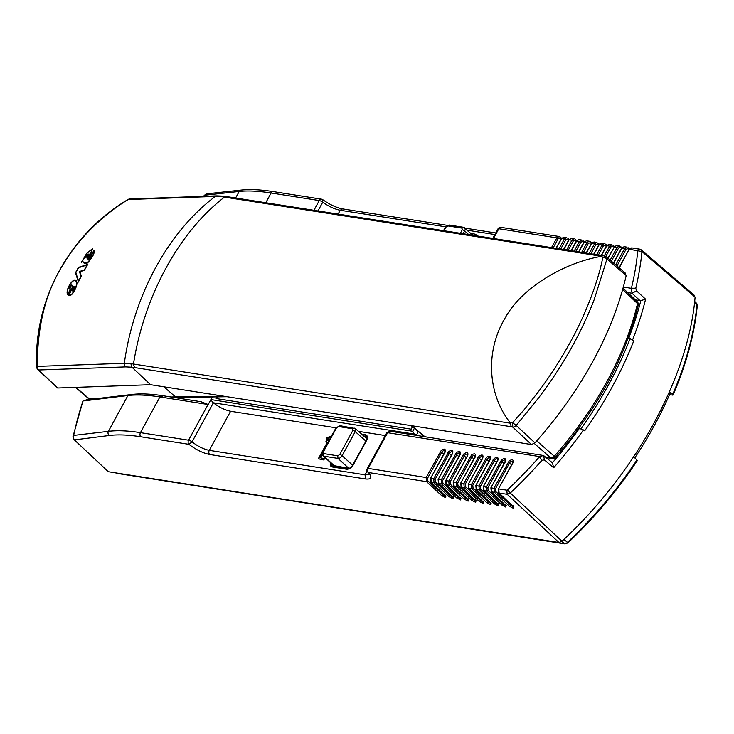 <?xml version="1.0" encoding="UTF-8"?>
<svg xmlns="http://www.w3.org/2000/svg" width="734" height="734" viewBox="0 0 734 734"><rect width="100%" height="100%" fill="white"/><g stroke="black" fill="none" stroke-linecap="round" stroke-linejoin="round"><path stroke-width="1.1" d="M637.268 460.704C617.404 490.541 594.283 517.938 567.914 542.885L565.033 543.922L115.917 473.026A3.477 2.101 -47.9 0 0 116.614 473.32L564.501 543.674A3.477 2.101 -47.9 0 0 567.336 542.49A291.141 176.316 -47.9 0 0 636.928 459.998L634.782 457.906A291.279 176.399 -47.9 0 0 670.518 392.369L672.72 394.341A291.141 176.316 -47.9 0 0 696.979 304.729L694.557 302.39M672.546 395.094L672.72 394.341L672.546 395.094L669.536 394.617M636.928 459.998L636.717 460.796M108.293 471.714L73.932 439.483L108.293 471.714L558.932 542.499L561.996 541.224C636.149 472.568 688.584 376.423 695.089 297.142L693.786 295.187M695.089 297.142L641.938 251.533L640.635 249.578M635.387 299.931L640.846 300.61L645.581 299.188L636.479 290.82L635.772 288.223L630.845 288.242L623.313 287.058M640.846 300.61A290.783 176.105 132.1 0 1 628.928 337.658L633.781 340.796A293.839 177.958 132.1 0 1 612.385 386.561A293.839 177.958 132.1 0 1 584.677 430.84L578.942 428.032M579.594 428.133A290.783 176.105 132.1 0 1 552.418 462.787L543.536 455.502L389.589 431.142L387.616 432.702L539.095 456.493L541.912 460.356L544.316 459.851L553.665 467.76L552.418 462.787L551.803 462.512M561.996 541.224L510.258 493.037L507.194 494.312L499.092 493.037L498.744 488.917L506.818 490.184L507.185 494.312L558.932 542.499M87.135 399.663A602.467 30.993 167.7 0 0 83.566 400.727L82.96 400.993A271.892 99.356 125.5 0 0 73.675 435.418A3.028 2.174 -168.5 0 0 73.005 436.455L82.96 400.993L127.918 395.525L132.45 394.415L86.722 399.791M635.772 288.223A293.508 177.756 132.1 0 0 641.938 251.542L629.423 249.266L631.662 247.89L629.093 249.321L619.257 267.901M235.623 197.996L239.192 191.455A191.4 53.977 27.8 0 1 271.112 192.987A3.028 2.239 -81.1 0 1 273.369 191.611C260.854 189.638 250.111 189.133 241.165 190.078L206.942 193.794L204.492 195.18A3.028 0.679 -139.3 0 0 204.492 195.51A272.03 99.411 125.5 0 0 203.786 196.336M445.648 226.815L340.209 210.254C334.521 209.117 328.694 206.428 322.731 202.199L322.4 199.593M553.17 247.872L558.244 238.578L560.226 237.981A1.138 0.679 -49.5 0 0 560.226 237.009A1.138 0.679 -49.5 0 0 559.996 236.908L559.106 236.486L556.831 237.862L498.826 228.751A3.028 2.239 -81.1 0 1 501.083 227.375A3.028 3.028 0 0 0 497.955 228.916A3.028 0.881 28.6 0 1 498.826 228.751L493.505 238.504M555.996 248.321L561.253 238.669L563.822 237.229L566.639 237.669L564.373 239.045L561.583 238.605L556.262 248.358M563.529 249.505L568.795 239.853L571.364 238.412L574.181 238.853L571.905 240.229L569.116 239.789L563.804 249.542M571.07 250.689L576.328 241.036L578.897 239.596L581.713 240.036L579.447 241.413L576.658 240.972L571.336 250.725M578.603 251.872L583.869 242.22L586.438 240.78L589.255 241.22L586.98 242.596L584.191 242.156L578.878 251.909M586.145 253.056L591.402 243.404L593.971 241.963L596.788 242.403L594.522 243.78L591.732 243.339L586.411 253.092M593.687 254.239L598.944 244.587L601.513 243.147L604.33 243.596L602.054 244.963L599.274 244.523L593.953 254.276M601.219 255.423L606.486 245.771L609.046 244.33L611.862 244.78L609.596 246.147L606.807 245.707L601.485 255.46M620.294 246.385L619.404 245.954L617.129 247.33L614.349 246.899L616.588 245.514L620.524 246.477A1.138 0.679 -49.5 0 0 620.294 246.385M613.477 262.956L621.56 248.138L624.129 246.697L626.946 247.147L624.671 248.514L621.881 248.083L613.679 263.121M627.662 292.582L632.231 293.27L636.479 290.82M628.928 337.658L628.396 337.576M628.075 338.447L630.029 338.75L633.781 340.796M539.095 456.493A528.627 116.99 174.5 0 0 543.747 455.548L544.316 459.851M446.327 484.752L445.978 480.632L448.768 481.073L449.162 485.192L446.327 484.752L460.851 498.634A1.138 0.697 -46.3 0 1 460.594 498.514L446.079 484.633A1.138 0.697 -46.3 0 0 446.327 484.752M460.457 498.267A1.138 0.697 -46.3 0 0 460.594 498.514L460.915 498.881L460.98 498.285M458.401 496.413L456.731 497.982L441.62 484.009L438.794 483.568L438.446 479.449L441.235 479.889L441.62 484.009A1.138 0.67 132.8 0 0 442.896 483.183L458.007 497.157L460.337 498.386L460.613 497.56M452.924 497.083A1.138 0.697 -46.3 0 0 453.052 497.331L453.052 497.331A1.138 0.697 -46.3 0 0 453.309 497.45L438.794 483.568A1.138 0.697 -46.3 0 1 438.537 483.449L438.115 479.513L452.539 453.594C453.456 450.135 452.245 449.41 448.896 451.419L433.693 478.696L434.088 482.825L449.19 496.799L453.034 498.762L453.309 497.45M452.906 497.184L453.071 496.377M445.382 495.9A1.138 0.697 -46.3 0 0 445.767 496.267L431.253 482.385L434.088 482.825A1.138 0.67 132.8 0 0 435.363 481.99L450.465 495.964L449.19 496.799M450.869 495.23L450.465 495.964L452.795 497.202A1.138 0.835 98.9 0 0 452.933 498.744M430.849 481.871A1.138 0.697 -46.3 0 0 431.253 482.385L430.904 478.265L435.106 479.412L435.363 481.99M445.905 495.918L445.832 496.514L430.996 482.266L430.574 478.32L444.997 452.41C445.923 448.951 444.712 448.226 441.363 450.236L426.151 477.513L426.546 481.642L441.657 495.615L445.492 497.579L445.767 496.267M445.373 496L445.538 495.193M132.45 394.415C140.891 393.442 151.204 393.901 163.398 395.8L159.902 396.938L140.442 432.638L188.583 440.198A3.028 2.239 98.9 0 0 188.95 444.327L192.051 441.859C197.868 446.364 203.612 449.199 209.282 450.355L365.064 474.825L365.44 478.944C371.432 479.568 372.459 477.43 368.514 472.531L426.546 481.642A1.138 0.67 132.8 0 0 427.821 480.807L442.932 494.78L441.657 495.615M443.327 494.046L442.932 494.78L445.263 496.019A1.138 0.835 98.9 0 0 445.4 497.56M367.101 471.09L365.064 474.825L369.211 474.256M140.809 436.767A3.028 2.239 98.9 0 1 140.442 432.638A191.4 58.023 -150.6 0 0 108.384 431.344A3.028 2.67 82.8 0 0 109.265 435.491C117.954 434.409 128.468 434.831 140.809 436.767L188.95 444.327C195.95 449.703 202.85 453.089 209.658 454.484L365.44 478.944M513.222 506.552A1.138 0.697 -46.3 0 0 513.36 506.799L513.36 506.799A1.138 0.697 -46.3 0 0 513.607 506.919L499.092 493.037A1.138 0.697 -46.3 0 1 498.836 492.918L498.414 488.982L512.837 463.062C513.763 459.603 512.552 458.878 509.203 460.897L493.991 488.174L494.386 492.303L509.497 506.276L513.24 508.222L513.607 506.919M513.213 506.653L513.378 505.845M505.689 505.368A1.138 0.697 -46.3 0 0 506.075 505.735L491.551 491.853L494.386 492.303A1.138 0.67 132.8 0 0 495.661 491.468L510.772 505.442L509.497 506.276M511.167 504.708L510.772 505.442L513.103 506.671A1.138 0.835 98.9 0 0 513.24 508.222M491.156 491.349A1.138 0.697 -46.3 0 0 491.551 491.853L491.211 487.734L495.404 488.881L495.661 491.468M506.203 505.387L506.139 505.983L491.303 491.734L490.881 487.798L505.304 461.879C506.221 458.42 505.01 457.695 501.661 459.713L486.459 486.991L486.853 491.119L501.955 505.093L505.698 507.038L506.075 505.735M498.147 504.185A1.138 0.697 -46.3 0 0 498.533 504.552L484.018 490.67L486.853 491.119A1.138 0.67 132.8 0 0 488.119 490.284L503.23 504.258L505.653 505.506L505.836 504.662M503.634 503.524L501.955 505.093M483.614 490.165A1.138 0.697 -46.3 0 0 484.018 490.67L483.669 486.55L487.871 487.697L488.119 490.284M498.67 504.203L498.597 504.799L483.761 490.551L483.339 486.614L497.762 460.695C498.689 457.236 497.469 456.511 494.12 458.53L478.917 485.807L479.311 489.936L494.422 503.909L498.258 505.864L498.533 504.552M498.138 504.286L498.303 503.478M490.615 503.001A1.138 0.697 -46.3 0 0 491 503.368L476.476 489.486L479.311 489.936A1.138 0.67 132.8 0 0 480.586 489.101L495.698 503.074L494.422 503.909M496.092 502.34L495.698 503.074L498.019 504.304A1.138 0.835 98.9 0 0 498.166 505.845M476.082 488.982A1.138 0.697 -46.3 0 0 476.476 489.486L476.137 485.367L480.33 486.514L480.586 489.101M491.129 503.019L491.064 503.616L476.228 489.367L475.806 485.431L490.229 459.512C491.147 456.053 489.936 455.328 486.587 457.346L471.384 484.624L471.779 488.752L486.881 502.726L490.716 504.68L491 503.368M490.596 503.102L490.762 502.295M483.073 501.817A1.138 0.697 -46.3 0 0 483.458 502.184L468.943 488.303L471.779 488.752A1.138 0.67 132.8 0 0 473.045 487.917L488.156 501.891L486.881 502.726M488.56 501.157L488.156 501.891L490.486 503.12A1.138 0.835 98.9 0 0 490.624 504.662M468.54 487.798A1.138 0.697 -46.3 0 0 468.943 488.303L468.595 484.183L472.797 485.33L473.045 487.917M483.596 501.836L483.522 502.432L468.687 488.183L468.264 484.247L482.688 458.328C483.614 454.869 482.394 454.144 479.045 456.163L463.842 483.44L464.237 487.569L479.348 501.533L483.183 503.496L483.458 502.184M483.055 501.918L483.229 501.111M475.54 500.634A1.138 0.697 -46.3 0 0 475.926 501.001L461.402 487.119L464.237 487.569A1.138 0.67 132.8 0 0 465.512 486.734L480.614 500.707L479.348 501.533M481.018 499.973L480.614 500.707L482.944 501.937A1.138 0.835 98.9 0 0 483.091 503.478M461.007 486.614A1.138 0.697 -46.3 0 0 461.402 487.119L461.053 483L465.255 484.146L465.512 486.734M476.054 500.652L475.99 501.249L461.154 487L460.732 483.064L475.155 457.144C476.072 453.685 474.861 452.961 471.512 454.979L456.309 482.256L456.695 486.376L471.806 500.349L475.641 502.313L475.926 501.001M475.522 500.735L475.687 499.927M467.998 499.45A1.138 0.697 -46.3 0 0 468.384 499.817L453.869 485.936L456.695 486.376A1.138 0.67 132.8 0 0 457.97 485.55L473.081 499.524L471.806 500.349M473.476 498.79L473.081 499.524L475.412 500.753A1.138 0.835 98.9 0 0 475.549 502.295M453.465 485.431A1.138 0.697 -46.3 0 0 453.869 485.936L453.52 481.816L457.722 482.963L457.97 485.55M468.512 499.469L468.448 500.065L453.612 485.816L453.19 481.88L467.613 455.961C468.54 452.502 467.319 451.777 463.971 453.796L448.768 481.073L450.181 481.779L450.437 484.367A1.138 0.67 132.8 0 1 449.162 485.192L464.273 499.166L468.108 501.129L468.384 499.817M467.98 499.551L468.154 498.744M450.437 484.367L465.539 498.34L464.273 499.166M465.943 497.606L465.539 498.34L467.87 499.57A1.138 0.835 98.9 0 0 468.008 501.111M212.355 396.938L210.915 399.571L412.737 431.271L414.352 428.307M73.675 435.418L108.384 431.344L127.918 395.525A191.427 56.023 -151.4 0 1 159.636 396.892A191.427 56.023 -151.4 0 1 159.902 396.938L208.199 404.517L200.997 401.709L163.664 395.837M208.199 404.517L210.915 399.571M387.047 432.298L387.616 432.702L368.147 468.402L426.151 477.513L427.564 478.229L427.821 480.807M458.805 456.576L456.741 454.741A2.441 1.477 -47.9 0 1 457.493 453.768A2.441 1.477 -47.9 0 1 459.475 452.951A2.441 1.477 -47.9 0 1 460.007 453.199L460.08 454.777C460.998 451.318 459.787 450.593 456.438 452.603L441.235 479.889L442.639 480.596L442.896 483.183M385.277 435.556L358.467 431.335M336.007 427.812L230.604 411.26L209.291 450.355A3.028 2.239 98.9 0 0 209.658 454.484M326.171 441.749L327.199 442.483M320.62 457.768L322.529 454.952M332.355 434.519L325.933 441.556L327.309 442.272L318.308 458.778L323.786 459.97L324.474 458.704L320.006 457.667L321.74 454.493L322.409 454.603M412.737 431.271L414.205 434.042L213.355 402.792C218.98 407.187 224.732 410.003 230.604 411.26M416.472 435.363L418.105 431.409M412.48 426.757L411.159 429.161L215.934 398.498L216.824 396.865M212.842 402.416L210.823 399.709M414.205 434.042L416.123 435.042M323.786 459.97L323.336 459.567L324.033 458.3M318.308 458.778L323.336 459.567M346.485 468.558L346.824 467.934M217.493 396.855L216.548 398.599M331.612 435.868L326.566 437.895L326.795 440.308L328.786 441.061M327.043 440.501L327.015 438.299L331.447 436.179M349.586 468.182A3.798 2.303 132.1 0 1 348.659 468.228L333.777 465.64L323.153 455.832A3.642 2.202 132.1 0 0 323.933 456.199L334.594 466.017M366.605 439.776L366.092 438.079L355.256 428.509A3.642 2.202 132.1 0 1 355.247 431.601L342.09 455.731L352.742 465.264M150.58 384.708L57.647 388.002L37.874 369.597A3.78 2.303 -46.4 0 0 38.7 369.991L125.771 366.899L131.973 367.211L150.58 384.708L531.48 444.538L534.93 442.877A275.094 166.6 -47.9 0 0 626.194 275.498L624.955 273.103M625.68 273.406L606.495 256.964A3.78 3.78 0 0 0 605.036 256.184L605.724 256.625L602.724 257.423L600.742 256.487L603.119 255.716L605.036 256.184M626.194 275.507L606.963 259.019A3.78 2.275 -49.4 0 0 606.495 256.964M534.93 442.877L516.195 425.454L538.472 398.048C551.197 381.313 562.464 364.082 572.272 346.356C580.842 330.86 588.127 315.326 594.155 299.747L606.963 259.019A3.78 2.239 17.4 0 0 602.724 257.423C600.917 269.002 591.549 303.28 570.869 341.117C560.703 359.678 549.72 376.762 537.903 392.378L524.021 409.866L512.607 422.683L512.754 427.115L531.48 444.538M511.231 426.729L512.754 427.115A3.78 2.239 132.9 0 0 516.195 425.463L512.607 422.692L510.167 422.646L511.231 426.729L134.478 367.55L133.478 364.018L130.845 363.651L124.33 363.293L37.26 366.385L36.7 366.972A3.78 3.78 0 0 0 37.874 369.597M36.7 366.991L36.7 366.972C33.415 300.151 69.363 234.247 127.991 199.52L128.248 199.51C105.448 213.172 79.832 236.568 64.097 263.066C46.26 290.26 37.315 324.703 37.26 366.385A3.78 3.239 -92 0 0 38.7 369.991L57.647 388.002M127.991 199.52A3.78 3.78 0 0 1 129.835 198.96A3.78 3.239 -92 0 0 128.248 199.51L215.319 196.418L221.879 196.703L601.357 256.249M218.714 196.437L216.906 195.868L215.319 196.418C168.031 232.008 133.652 295.444 124.33 363.293A3.78 3.239 -92 0 0 125.771 366.899M94.31 250.734L94.172 250.615C94.704 253.221 92.53 257.304 87.649 262.855C83.474 265.671 83.593 260.148 81.3 262.442A224.338 166.012 -81.1 0 1 85.025 256.331L86.658 253.358L92.521 248.688L88.704 258.992L90.631 255.671A224.338 166.012 -81.1 0 1 93.98 250.514L94.255 250.679M75.4 272.975A224.338 166.012 -81.1 0 1 78.446 267.387L87.731 264.378A224.338 166.012 -81.1 0 0 84.456 270.231L79.988 271.754L81.327 276.149A224.338 166.012 -81.1 0 0 78.446 281.948L75.519 273.076L78.556 282.058M68.803 295.233L72.648 286.443L71.427 285.471L69.73 288.389L70.556 289.031L68.097 294.692C63.904 291.031 74.785 274.507 76.657 281.773C78.355 284.003 72.583 297.417 68.803 295.233M510.35 423.206L133.478 364.018C144.139 296.013 178.885 232.311 224.512 197.061A3.78 2.798 98.9 0 1 226.338 196.538L603.109 255.716M510.167 422.646C488.165 395.039 485.046 352.568 504.157 319.776C520.094 288.48 563.73 262.818 600.742 256.487M81.419 262.552L85.025 256.331M92.567 248.743L86.777 253.469L85.474 256.661M93.98 250.514L88.777 259.038M87.851 264.488L78.446 267.387M75.519 273.076L78.566 267.497M68.913 295.343L72.648 286.443M70.675 289.132L69.73 288.389M76.776 281.874C73.62 274.938 63.821 293.16 68.216 294.802M93.998 251.212C94.191 254.01 91.97 257.937 87.328 262.983L82.08 261.625L84.933 256.955L85.383 257.267L86.988 253.303L92.126 249.101L88.429 259.478C90.209 258.827 91.117 257.441 91.144 255.322L93.998 251.212M92.181 249.165L88.401 259.469M78.621 280.984L81.024 276.507L79.419 271.543L84.355 269.864L87.098 264.974L78.538 267.754L75.831 272.718L78.621 280.984L80.905 276.406M87.098 264.974L84.474 269.965L79.538 271.653L81.024 276.507M73.226 286.187L71.868 285.104C69.721 286.196 68.932 287.48 69.51 288.957M76.428 282.324C77.932 283.902 73.152 296.206 69.372 294.949L69.262 294.848C72.583 296.866 78.226 282.801 76.308 282.223L76.308 282.223C73.418 275.213 64.739 292.774 68.161 293.857L70.097 289.398L69.391 288.847C68.831 287.343 69.62 286.058 71.749 284.994L73.116 286.086L69.262 294.848M70.097 289.398L68.161 293.857M82.08 261.625L87.08 262.965C91.704 258.074 93.97 254.12 93.879 251.101M87.805 259.01L86.851 258.019L87.906 254.184L89.071 254.028L87.805 259.01M74.62 287.031L74.501 286.921C74.941 288.701 74.217 289.994 72.308 290.802L71.602 290.086L73.345 286.223L74.556 286.966M89.126 254.083L87.906 254.184M88.016 254.285L86.906 258.074M87.309 258.423L87.823 258.964M73.345 286.223L71.721 290.196L72.427 290.912M74.611 287.031L73.464 286.324M87.997 254.625C89.144 254.377 89.126 255.579 87.933 258.23L87.823 258.129C89.007 255.46 89.025 254.258 87.878 254.514C86.401 256.313 86.383 257.515 87.823 258.129L87.291 257.662M72.611 290.306L74.345 287.544L73.336 286.884L72.051 289.747L72.611 290.306L74.189 287.407M88.695 254.45L87.878 254.514M75.877 387.359L89.163 398.736A3.78 2.275 130.6 0 1 88.383 398.397A3.78 3.78 0 0 0 90.346 399.268M622.652 289.471L637.534 303.628L638.222 305.216A3.78 3.78 0 0 0 637.149 301.601A3.78 2.303 133.6 0 1 637.534 303.628L637.534 303.628A258.955 156.828 -47.9 0 1 554.308 456.264L536.719 440.868M637.332 303.436A3.78 2.798 -81.1 0 1 636.773 306.362M96.337 398.58L89.163 398.736L90.401 399.268M545.784 457.163L550.83 457.961A3.78 2.34 -48.8 0 0 554.308 456.264L554.757 456.768A3.78 2.798 98.9 0 1 551.94 458.484L551.94 458.484A3.78 3.78 0 0 0 555.363 457.254C597.458 408.948 625.074 358.275 638.222 305.216M317.969 210.933L322.731 202.199A3.028 0.881 28.6 0 0 319.262 200.547A3.028 2.239 -81.1 0 1 321.52 199.171L273.369 191.611M117.146 473.568L116.165 472.953M565.033 543.922A1.89 1.395 -81.1 0 1 564.501 543.674L561.785 541.417M567.731 542.518L563.905 539.435M696.557 303.298L697.3 305.482A1.89 1.165 -174.4 0 0 696.979 304.729A3.477 2.101 -47.9 0 0 696.557 303.298L694.667 301.435M645.581 299.188A293.811 177.931 132.1 0 1 632.671 339.695M583.484 429.913A293.811 177.931 132.1 0 1 553.665 467.76M541.912 460.356A293.508 177.756 132.1 0 1 510.258 493.037L507.433 489.936A290.49 175.921 132.1 0 0 539.545 456.686M460.429 498.395L460.567 499.946L460.851 498.634M460.567 499.946L456.731 497.982M73.831 435.693A3.028 2.67 82.8 0 0 74.703 439.84L109.265 435.491M616.973 265.947L626.084 249.23L628.065 248.633L629.029 249.45M611.394 261.166L618.551 248.046L620.533 247.45L621.487 248.266M605.77 256.478L611.009 246.863L612.991 246.266L613.954 247.083M598.403 254.982L603.476 245.679L605.458 245.083L606.412 245.899M590.861 253.79L595.935 244.495L597.916 243.899L598.871 244.716M583.328 252.606L588.393 243.312L590.384 242.715L591.338 243.532M575.786 251.423L580.86 242.128L582.842 241.532L583.796 242.348M568.254 250.239L573.318 240.945L575.309 240.348L576.263 241.165M560.712 249.055L565.786 239.761L567.767 239.165L568.722 239.981M560.226 237.981L561.189 238.798M241.165 190.078A3.028 2.679 -96.2 0 0 239.192 191.455L204.979 195.171L206.942 193.794M204.979 195.171L204.492 195.51M637.497 250.533A3.028 2.239 -81.1 0 1 639.754 249.156L631.662 247.881M313.941 210.3L319.262 200.547L271.112 192.987L265.8 202.74M338.117 214.099L340.209 210.254L342.466 208.878C336.42 207.713 329.887 204.667 322.868 199.749A3.028 3.028 0 0 0 321.52 199.171M494.881 234.55L467.319 230.219M567.767 239.165A1.138 0.679 -49.5 0 0 567.758 238.192L569.125 239.357M575.309 240.348A1.138 0.679 -49.5 0 0 575.3 239.376L576.667 240.541M582.842 241.532A1.138 0.679 -49.5 0 0 582.833 240.559L584.2 241.725M590.384 242.715A1.138 0.679 -49.5 0 0 590.375 241.743L591.742 242.908M597.916 243.899A1.138 0.679 -49.5 0 0 597.916 242.926L599.274 244.092M605.458 245.083A1.138 0.679 -49.5 0 0 605.449 244.11L606.816 245.275M612.991 246.266A1.138 0.679 -49.5 0 0 612.991 245.294L614.349 246.459M620.533 247.45A1.138 0.679 -49.5 0 0 620.524 246.477L621.891 247.642M628.065 248.633A1.138 0.679 -49.5 0 0 628.065 247.67L629.423 248.826M640.048 300.665L632.002 293.261M630.029 338.75A290.82 176.123 132.1 0 1 608.624 384.662A290.82 176.123 132.1 0 1 581.126 428.592M637.754 250.927A290.49 175.921 132.1 0 1 631.414 288.205M506.818 490.184L507.433 489.936M445.923 484.238A1.138 0.697 -46.3 0 0 446.079 484.633L445.657 480.697L460.08 454.777M460.374 498.303L460.337 498.386A1.138 0.835 98.9 0 0 460.475 499.927M438.391 483.055A1.138 0.697 -46.3 0 0 438.537 483.449L453.373 497.698L453.438 497.101M452.841 497.12L453.034 498.762M445.299 495.936L445.492 497.579M367.67 472.026A3.028 3.028 0 0 1 367.275 468.567L368.147 468.402A3.028 2.239 98.9 0 0 368.514 472.531L369.441 473.944M498.689 492.532A1.138 0.697 -46.3 0 0 498.836 492.918L513.672 507.166L513.745 506.57M513.139 506.588L513.332 508.231M505.671 505.469L505.799 507.047M505.607 505.405L505.561 505.487A1.138 0.835 98.9 0 0 505.698 507.038M498.065 504.221L498.258 505.864M490.532 503.038L490.716 504.68M482.99 501.854L483.183 503.496M475.449 500.671L475.641 502.313M467.916 499.487L468.108 501.129M473.88 458.943L471.815 457.108L457.722 482.963M481.421 460.126L479.357 458.291L465.255 484.146M488.954 461.31L486.89 459.475L472.797 485.33M496.496 462.493L494.432 460.658L480.33 486.514M504.029 463.677L501.964 461.842L487.871 487.697M511.57 464.861L509.506 463.026L495.404 488.881M443.731 454.208L441.666 452.373L427.564 478.229M451.263 455.392L449.208 453.557L435.106 479.412M455.328 454.025L456.741 454.741L442.639 480.596M466.338 457.759L464.283 455.924L450.181 481.779M498.414 488.982L512.515 463.126L512.772 461.484A2.441 1.477 -47.9 0 0 512.24 461.236A2.441 1.477 -47.9 0 0 510.258 462.062A2.441 1.477 -47.9 0 0 509.506 463.026L508.093 462.319M490.881 487.798L504.974 461.943L505.24 460.301A2.441 1.477 -47.9 0 0 504.708 460.053A2.441 1.477 -47.9 0 0 502.726 460.879A2.441 1.477 -47.9 0 0 501.964 461.842L500.56 461.136M483.339 486.614L497.441 460.759L497.698 459.117A2.441 1.477 -47.9 0 0 497.166 458.869A2.441 1.477 -47.9 0 0 495.184 459.695A2.441 1.477 -47.9 0 0 494.432 460.658L493.019 459.952M475.806 485.431L489.899 459.576L490.165 457.933A2.441 1.477 -47.9 0 0 489.633 457.686A2.441 1.477 -47.9 0 0 487.651 458.502A2.441 1.477 -47.9 0 0 486.89 459.475L485.477 458.768M468.264 484.247L482.366 458.392L482.623 456.75A2.441 1.477 -47.9 0 0 482.091 456.502A2.441 1.477 -47.9 0 0 480.109 457.319A2.441 1.477 -47.9 0 0 479.357 458.291L477.944 457.576M460.732 483.064L474.825 457.209L475.081 455.566A2.441 1.477 -47.9 0 0 474.549 455.319A2.441 1.477 -47.9 0 0 472.568 456.135A2.441 1.477 -47.9 0 0 471.815 457.108L470.402 456.392M453.19 481.88L467.292 456.025L467.549 454.383A2.441 1.477 -47.9 0 0 467.017 454.135A2.441 1.477 -47.9 0 0 465.035 454.952A2.441 1.477 -47.9 0 0 464.283 455.924L462.87 455.208M438.115 479.513L452.208 453.658L452.474 452.016A2.441 1.477 -47.9 0 0 451.942 451.768A2.441 1.477 -47.9 0 0 449.96 452.584A2.441 1.477 -47.9 0 0 449.208 453.557L447.795 452.841M430.574 478.32L444.676 452.474L444.932 450.832A2.441 1.477 -47.9 0 0 444.4 450.584A2.441 1.477 -47.9 0 0 442.418 451.401A2.441 1.477 -47.9 0 0 441.666 452.373L440.253 451.658M626.084 249.23L624.671 248.514L615.743 264.891M618.551 248.046L617.129 247.33M617.138 247.33L610.165 260.111M611.009 246.863L609.596 246.147L604.238 255.973M603.476 245.679L602.054 244.963L596.742 254.716M595.935 244.495L594.522 243.78L589.2 253.533M588.393 243.312L586.98 242.596L581.667 252.349M580.86 242.128L579.447 241.413L574.126 251.166M573.318 240.945L571.905 240.229L566.593 249.982M565.786 239.761L564.373 239.045L559.051 248.798M558.244 238.578L556.831 237.862L551.518 247.615M607.908 258.175L614.349 246.899L608.101 258.34M471.026 233.495L474.678 234.073A6.175 3.734 -47.9 0 1 476.705 235.862M630.845 288.242A527.957 335.346 73.7 0 1 632.231 293.27M361.651 434.152L365.266 434.721A6.175 3.734 -47.9 0 1 366.541 440.547L353.384 464.668A6.175 3.734 -47.9 0 1 346.457 469.209L332.392 466.998A6.175 3.734 -47.9 0 1 330.502 462.613M213.355 402.792L192.051 441.859A3.028 0.881 -151.4 0 0 188.583 440.198L208.052 404.498M474.76 235.559A1.138 0.835 -81.1 0 1 474.678 234.073M366.927 437.693L365.404 436.262A1.138 0.835 -81.1 0 1 365.266 434.721M333.566 466.641A1.138 0.835 98.9 0 0 333.236 466.485L347.31 468.696L349.806 468.063L351.889 466.374L366.22 440.602L366.505 436.785A5.037 3.046 132.1 0 0 365.404 436.262L363.752 436.005M347.31 468.696A1.138 0.835 98.9 0 0 346.457 469.209M333.025 466.485A5.037 3.046 132.1 0 1 332.53 466.173L333.236 466.485A1.138 0.835 98.9 0 0 332.392 466.998M332.53 466.173A5.037 3.046 132.1 0 1 331.841 463.86M337.732 466.512L338.658 467.338M365.917 441.152L355.247 431.601A1.89 0.55 28.6 0 0 352.88 430.408L339.732 454.529A1.89 0.55 28.6 0 1 342.09 455.731A3.642 2.202 132.1 0 1 338.007 458.411L348.659 468.228M352.88 430.408L352.522 428.748L354.494 428.161A3.642 2.202 132.1 0 1 355.256 428.509L339.86 425.683L335.943 427.931L322.786 452.061L323.153 455.832M338.007 458.411L323.933 456.199A1.89 1.395 98.9 0 1 323.694 453.612L337.759 455.823L338.007 458.411M339.732 454.529L337.759 455.823M352.522 428.748L338.447 426.537L340.42 425.949M323.694 453.612L323.327 451.951L336.484 427.83L338.447 426.537M323.327 451.951L323.18 452.759M336.484 427.83A1.89 0.55 -151.4 0 0 335.943 427.931M468.714 234.605L464.65 230.971L463.136 233.733M462.282 229.77L461.925 228.118L463.897 227.531A3.642 2.202 132.1 0 1 464.659 227.87A3.642 2.202 132.1 0 1 464.65 230.971A1.89 0.55 28.6 0 0 462.282 229.77L460.365 233.293M461.925 228.118L447.85 225.907L449.823 225.32M443.96 230.724L445.887 227.191L447.85 225.907M445.887 227.191A1.89 0.55 -151.4 0 0 445.345 227.301L443.51 230.65M130.845 363.651L131.973 367.211L134.478 367.55M129.835 198.96L216.906 195.868L223.677 196.171L221.879 196.703M223.549 396.167L175.499 396.892L163.829 386.79M174.38 397.525L177.261 397.461L175.499 396.892L170.976 396.993M425.114 436.904L411.563 425.702M534.306 443.483L550.83 457.961A3.78 2.798 98.9 0 0 551.94 458.484L546.298 457.594M227.026 396.718L177.298 397.461M697.3 305.482C694.437 334.227 686.373 364.064 673.096 394.984M694.548 295.527L641.397 249.918M203.492 196.345L204.492 195.18M495.753 232.962L464.934 228.118M447.364 225.356L342.466 208.878M561.583 238.174L559.106 236.486L501.083 227.375M641.406 249.918L639.754 249.156M73.005 436.455L73.923 439.492M83.419 400.755L86.924 399.718M561.253 238.669L563.831 237.229M568.795 239.853L571.373 238.412M576.328 241.036L578.906 239.596M583.869 242.22L586.448 240.78M591.402 243.404L593.98 241.963M598.944 244.587L601.522 243.147M606.486 245.771L609.064 244.33M614.019 246.954L616.597 245.523M621.56 248.138L624.139 246.707M619.056 267.726L629.093 249.321M492.789 238.394L497.955 228.916M367.275 468.567L387.002 432.39M445.657 480.697L459.75 454.841M348.503 468.604L347.971 468.118M445.345 227.301L449.263 225.044L463.328 227.256L473.054 235.293M223.686 196.18L226.338 196.538M75.51 387.368L88.383 398.397M623.01 288.159L637.149 301.601M424.665 436.84L411.113 425.628"/></g></svg>
